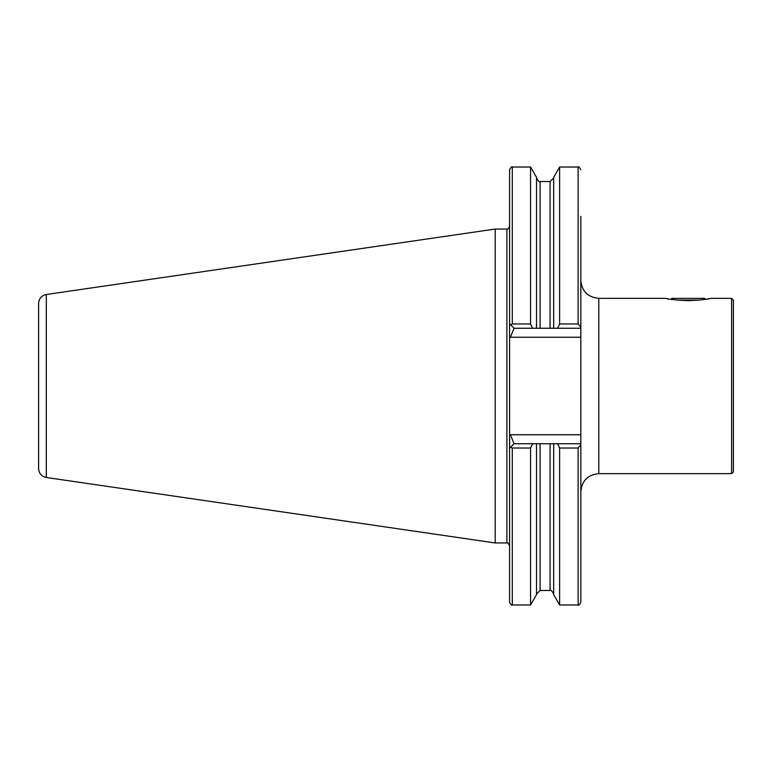 <?xml version="1.0" encoding="UTF-8"?>
<svg xmlns="http://www.w3.org/2000/svg" width="772" height="772" viewBox="0 0 772 772"><rect width="100%" height="100%" fill="white"/><g stroke="black" fill="none" stroke-linecap="round" stroke-linejoin="round"><path stroke-width="1.16" d="M731.605 298.359L733.4 300.163L733.4 471.837L731.605 473.641L731.605 298.359L710.703 298.359C708.812 299.208 701.323 299.98 688.238 300.704C675.133 299.98 667.645 299.198 665.763 298.359L666.101 298.436M731.605 473.641L598.802 473.641L598.802 298.359L665.763 298.359M666.217 298.455L668.745 298.938M706.66 299.121L709.661 298.571M536.511 443.746L536.511 594.681L530.567 604.978L530.567 448.03L512.29 448.03L510.562 447.277L514.084 443.746L580.824 443.746L580.824 444.768L578.122 448.03L559.623 448.03L557.587 443.746M530.567 604.978L512.29 604.978C511.807 605.74 510.91 604.843 509.588 602.285L509.588 448.243L510.562 447.277M532.603 443.746L530.567 448.03M578.122 448.03L578.122 604.978L559.623 604.978L553.678 594.681L553.678 443.746M559.623 604.978L559.623 448.03M578.122 604.978C578.585 605.74 579.482 604.843 580.824 602.285L580.824 444.768M509.645 448.194L509.588 435.533L510.36 434.761L580.824 434.761L580.824 443.746M580.824 328.254L557.587 328.254L559.623 323.97L578.122 323.97L580.824 327.232L580.824 337.239L510.36 337.239L509.588 336.467L509.588 448.243M530.567 323.97L532.603 328.254L514.084 328.254L509.588 323.757L509.588 336.467L509.588 169.715C510.91 167.157 511.807 166.26 512.29 167.022L512.29 323.97L530.567 323.97L530.567 167.022L512.29 167.022M510.562 324.722L512.29 323.97M557.587 328.254L536.511 328.254L536.511 177.319L530.567 167.022M536.511 328.254L532.603 328.254M553.678 328.254L553.678 177.319L559.623 167.022L559.623 323.97M580.824 327.232L580.824 216.353M580.824 337.239L580.824 434.761M46.291 477.492C41.534 476.43 38.967 473.458 38.6 468.594L38.6 303.406C38.967 298.542 41.534 295.57 46.291 294.508L495.209 229.043L495.209 542.957L46.291 477.492L46.291 294.508M514.084 443.746L510.36 434.761M510.36 337.239L514.084 328.254M699.837 300.067L676.629 300.067M705.454 299.314L704.498 298.359L671.968 298.359L671.013 299.314M512.29 604.978L512.29 448.03M550.079 443.746L550.079 590.483L540.101 590.483L540.101 443.746M540.101 328.254L540.101 181.516C539.58 182.549 538.383 181.352 536.511 177.917M550.079 328.254L550.079 181.516L540.101 181.516M578.122 323.97L578.122 167.022L559.623 167.022M495.209 542.957L506.895 542.957L506.895 229.043L495.209 229.043M540.101 590.483L536.511 594.083M550.079 590.483C550.6 589.451 551.806 590.648 553.678 594.083M550.079 181.516L553.678 177.917M578.122 167.022C578.585 166.26 579.482 167.157 580.824 169.715M506.895 229.043C507.339 229.805 508.237 228.908 509.588 226.341M506.895 542.957C507.339 542.195 508.237 543.092 509.588 545.659M598.802 298.359C587.878 297.297 581.885 291.305 580.824 280.39M598.802 473.641C587.878 474.703 581.885 480.695 580.824 491.61"/></g></svg>
